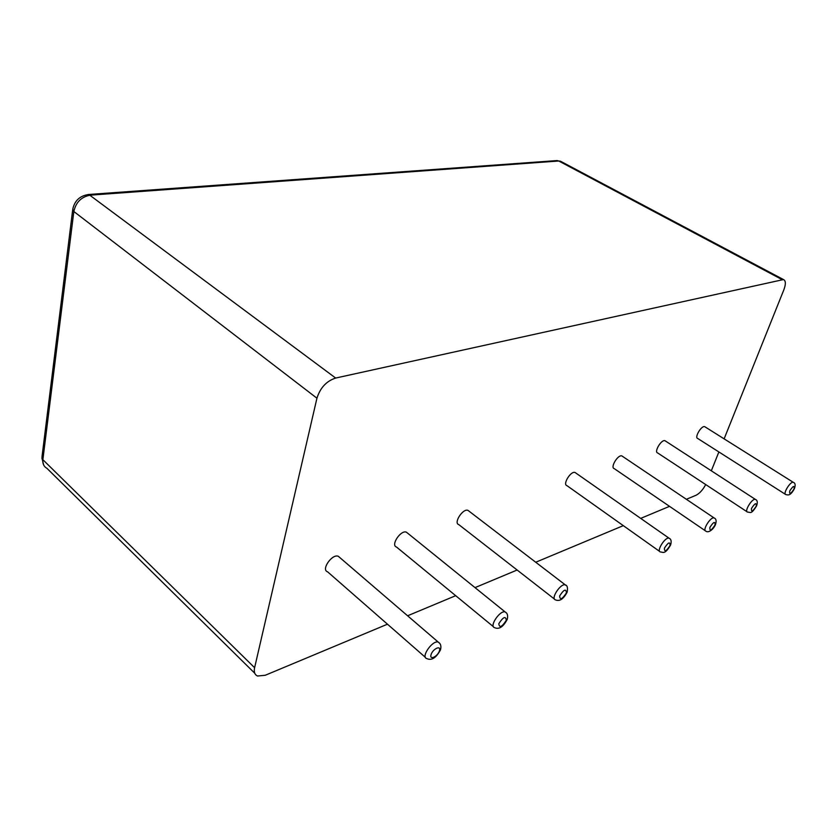 <?xml version="1.0" encoding="UTF-8"?>
<svg xmlns="http://www.w3.org/2000/svg" width="837" height="837" viewBox="0 0 837 837"><rect width="100%" height="100%" fill="white"/><g stroke="black" fill="none" stroke-linecap="round" stroke-linejoin="round"><path stroke-width="1.26" d="M785.388 494.311L697.755 438.494C694.135 437.688 701.448 425.28 704.733 426.671L705.214 426.975M711.324 470.802L718.878 451.949M724.12 438.86L783.882 289.728C785.964 284.067 785.828 280.677 783.474 279.558L560.476 161.217L558.76 161.007L90.448 195.147C81.451 196.726 75.905 202.177 73.834 211.499L42.875 459.691C42.488 463.729 43.848 466.607 46.945 468.322L254.762 673.251M387.479 624.193L265.256 675.26L257.566 676.014C254.71 674.768 253.726 671.996 254.605 667.717L316.941 398.213C320.236 387.782 326.472 381.065 335.658 378.052L783.474 279.558M407.598 615.781L455.694 595.682M475.008 587.616L517.13 570.018M535.722 562.244L623.314 525.646M640.703 518.385L669.516 506.343M686.371 499.291L696.039 495.253C699.617 493.453 702.839 489.896 705.706 484.56M747.043 511.763L657.673 452.953C653.749 452.043 661.418 439.195 664.976 440.712L665.53 441.078M705.298 530.752L614.222 468.615C609.974 467.601 618.02 454.282 621.891 455.935L622.55 456.374M554.512 599.114L458.781 524.6C453.256 523.115 462.892 508.164 467.967 510.361L469.044 511.177M659.682 551.457L566.952 485.648C562.328 484.497 570.834 470.676 575.061 472.486L575.825 473.02M493.432 626.714L396.487 547.011C390.408 545.306 400.797 529.716 406.384 532.165L407.661 533.2M425.416 657.38L327.549 571.786C320.843 569.83 332.132 553.55 338.305 556.281L339.832 557.599M794.062 488.965C790.651 494.144 789.218 494.803 789.751 490.942C793.173 485.742 794.616 485.083 794.062 488.965M704.733 426.671L793.256 482.311C795.296 483.001 795.673 485.115 794.418 488.641C790.285 496.205 788.067 495.033 785.807 494.573C782.532 494.06 790.348 481.181 793.256 482.311L793.664 482.562M781.978 279.548L558.76 161.007L556.417 160.61M561.439 161.729L557.139 160.568L88.147 194.519M335.658 378.052L88.806 194.477C79.975 195.712 74.629 200.608 72.767 209.187L73.834 211.499L316.941 398.213M254.605 667.717L42.875 459.691L41.996 456.866L72.673 209.972M664.976 440.712L755.319 499.365C757.401 500.118 757.83 502.284 756.596 505.872C751.009 514.828 750.653 512.129 747.525 512.087C743.967 511.501 752.149 498.141 755.319 499.365L755.801 499.668M621.891 455.935L714.055 517.915C716.19 518.731 716.66 520.959 715.468 524.611C713.365 529.528 708.384 533.295 705.873 531.139C701.992 530.47 710.592 516.586 714.055 517.915L714.62 518.291M467.967 510.361L565.268 584.864C567.319 585.335 567.946 587.773 567.141 592.167C563.489 599.093 559.608 601.657 555.475 599.867C550.348 598.863 560.633 583.107 565.268 584.864L566.21 585.576M575.061 472.486L669.014 538.181C671.19 539.07 671.703 541.361 670.563 545.075C664.84 554.743 663.333 552.19 660.362 551.939C656.124 551.185 665.195 536.726 669.014 538.181L669.673 538.63M406.384 532.165L505.129 611.952C507.484 613.176 508.174 615.676 507.191 619.453C503.225 626.934 499.03 629.675 494.594 627.656C488.923 626.494 499.982 609.995 505.129 611.952L506.259 612.851M338.305 556.281L438.243 642.094C440.68 643.507 441.434 646.08 440.503 649.805C436.182 657.892 431.62 660.822 426.807 658.583C420.498 657.233 432.509 639.907 438.243 642.094L439.592 643.234M756.198 506.249C752.651 511.637 751.092 512.359 751.511 508.394C755.068 502.985 756.627 502.263 756.198 506.249M714.997 525.05C711.314 530.668 709.609 531.453 709.891 527.383C713.595 521.744 715.3 520.959 714.997 525.05M566.408 592.868C562.213 599.313 559.953 600.349 559.629 595.954C563.845 589.478 566.105 588.453 566.408 592.868M670.018 545.578C666.179 551.457 664.316 552.305 664.432 548.13C668.292 542.23 670.155 541.382 670.018 545.578M506.312 620.29C501.928 627.07 499.417 628.221 498.789 623.722C503.215 616.911 505.726 615.76 506.312 620.29M439.467 650.799C437.688 656.637 429.214 660.539 431.065 654.628C432.865 648.717 441.361 644.888 439.467 650.799M43.691 465.079L41.881 457.912"/></g></svg>
